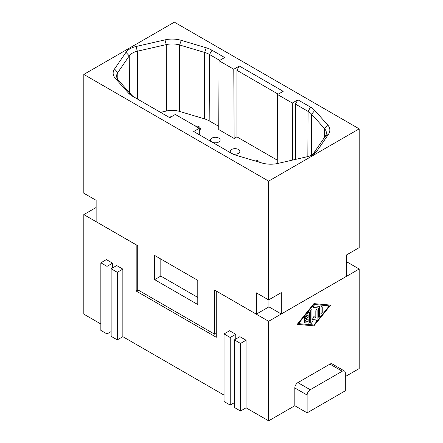 <?xml version="1.0" encoding="UTF-8"?>
<svg xmlns="http://www.w3.org/2000/svg" width="443" height="443" viewBox="0 0 443 443"><rect width="100%" height="100%" fill="white"/><g stroke="black" fill="none" stroke-linecap="round" stroke-linejoin="round"><path stroke-width="0.66" d="M137.457 99.027L137.336 51.227A14.409 8.317 0 0 0 132.457 53.077A14.409 8.317 0 0 0 129.251 55.896L117.777 72.591A16.153 9.325 0 0 0 116.636 76.069A16.153 9.325 0 0 0 118.442 80.316L115.33 78.394A19.658 11.352 0 0 1 114.521 69.003L125.995 52.302L129.251 55.896L129.494 92.67M311.579 155.227A14.409 8.317 0 0 0 313.749 153.079L317.005 150.98L328.479 134.279A19.658 11.352 0 0 0 327.67 124.882L324.558 128.658A16.153 9.325 0 0 1 326.364 132.978A16.153 9.325 0 0 1 325.223 136.378L313.749 153.079M218.742 126.371L209.179 120.845A19.165 11.064 0 0 0 204.422 118.84L179.415 111.381A15.682 9.054 0 0 0 166.435 111.01L160.543 112.356M179.415 111.381L179.631 44.987L204.638 52.446A19.636 11.335 0 0 1 209.511 54.5L219.717 60.392M317.005 150.98A17.914 10.344 0 0 1 313.018 154.48A17.914 10.344 0 0 1 312.946 154.524A17.914 10.344 0 0 1 306.96 156.778L278.032 163.406A19.658 11.352 0 0 1 261.758 162.941L236.75 155.476A23.141 13.362 0 0 1 231.102 153.112A23.141 13.362 0 0 1 231.008 153.056L193.702 131.516L231.706 153.444M281.255 313.971L281.255 292.635L268.624 299.922L256.303 292.812L256.303 314.148L268.934 306.861L281.255 313.971L346.553 276.271L346.553 254.93L359.184 247.643L359.184 128.847L268.624 181.132L268.624 299.922M239.364 66.029L236.9 70.315L236.9 136.854L234.131 138.454L233.782 69.252L239.364 66.029L283.182 91.324L277.6 94.547L277.252 163.351L277.539 163.511M197.783 297.436L160.82 276.094L160.82 259.022M154.662 279.649L197.783 304.546L197.783 280.364L154.662 255.467L154.662 279.649L160.82 276.094M292.59 160.073L292.302 103.042L277.6 94.547M346.553 262.046L346.863 261.868L346.863 254.753M259.46 162.254A4.79 2.769 0 0 0 258.153 160.859A4.79 2.769 0 0 0 252.848 160.283M171.485 116.692A4.79 2.769 0 0 0 169.126 117.312M268.624 181.132L83.816 74.43L174.376 22.15L359.184 128.847M83.816 74.43L83.816 193.226L96.137 200.336L96.137 221.677L137.718 245.688L137.718 289.788L214.722 334.243L214.722 290.143L256.303 314.148M193.702 131.516L199.284 128.293L175.339 114.466L169.752 117.688L132.446 96.153A23.141 13.362 0 0 1 128.248 92.836L115.33 78.394M199.284 128.293L199.317 134.744M311.379 155.316L311.639 114.222L324.558 128.658L324.503 137.424M234.131 138.454L218.726 129.561L219.075 60.763L233.782 69.252M125.995 52.302A17.914 10.344 0 0 1 129.982 48.802A17.914 10.344 0 0 1 136.04 46.504L137.336 51.227L166.263 44.605A16.153 9.325 0 0 1 179.631 44.987L181.242 40.341L206.25 47.8A23.141 13.362 0 0 1 211.992 50.225L224.662 57.54L219.075 60.763M236.9 70.315L278.237 94.182M310.554 107.128A23.141 13.362 0 0 1 314.751 110.445L311.639 114.222A19.636 11.335 0 0 0 308.079 111.409L310.554 107.128L297.89 99.819L292.302 103.042M128.248 92.836L131.361 94.752A19.636 11.335 0 0 0 134.921 97.565L132.446 96.153M314.751 110.445L327.67 124.882M136.04 46.504L164.968 39.876L166.263 44.605L166.435 111.01M181.242 40.341A19.658 11.352 0 0 0 164.968 39.876M131.361 94.752L118.442 80.316M216.262 333.357L214.722 334.243M169.769 117.683L134.921 97.565M295.426 159.419L295.426 104.099L308.079 111.409L307.852 156.556M238.439 149.479A4.79 2.769 0 0 0 233.217 148.876A4.79 2.769 0 0 0 230.26 151.434A4.79 2.769 0 0 0 231.667 153.389A4.79 2.769 0 0 0 236.889 153.992A4.79 2.769 0 0 0 239.846 151.434A4.79 2.769 0 0 0 238.439 149.479M277.268 160.156L236.9 136.854M295.426 104.099L297.89 99.819M199.295 130.452A4.79 2.769 0 0 0 200.419 128.669A4.79 2.769 0 0 0 199.012 126.715A4.79 2.769 0 0 0 195.169 125.917M218.726 138.094A4.79 2.769 0 0 0 213.504 137.496A4.79 2.769 0 0 0 210.547 140.054A4.79 2.769 0 0 0 211.953 142.009A4.79 2.769 0 0 0 217.175 142.607A4.79 2.769 0 0 0 220.132 140.054A4.79 2.769 0 0 0 218.726 138.094M268.934 299.745L268.934 306.861M345.324 376.572L359.184 368.57L359.184 269.017L268.624 321.297L216.295 291.051M345.324 390.798L307.126 412.848L294.805 405.733L294.805 387.952A4.358 2.514 -60 0 1 297.89 382.614L329.919 364.124L342.24 371.234A4.358 2.514 120 0 1 344.421 371.018A4.358 2.514 120 0 1 345.324 373.012L345.324 390.798M246.053 407.82L246.053 340.241L240.51 343.441L234.353 339.886L234.353 407.466L240.51 411.021L246.053 407.82L268.624 420.85L294.805 405.733M235.754 339.078L235.754 334.293L230.21 337.494L224.047 333.939L224.047 401.519L230.21 405.074L234.353 402.681M224.047 395.112L122.849 336.686L122.849 269.111L116.692 265.551L111.143 268.751L117.306 272.312L117.306 339.886L122.849 336.686M111.143 268.751L111.143 336.331L117.306 339.886M107.007 333.939L107.007 266.365L100.843 262.81L100.843 330.384L107.007 333.939L111.143 331.552M100.843 323.983L83.816 314.153L83.816 214.6L136.178 244.829L136.178 291.034L216.262 337.267L216.262 291.068M342.24 371.234L310.211 389.729A4.358 2.514 -60 0 0 307.126 395.062L307.126 412.848M346.83 261.885L359.184 269.017M235.754 334.293L229.596 330.738L224.047 333.939M246.053 340.241L239.896 336.686L234.353 339.886M268.624 420.85L268.624 321.297M112.55 267.943L112.55 263.164L106.386 259.604L100.843 262.81M112.55 263.164L107.007 266.365M122.849 269.111L117.306 272.312M240.51 411.021L240.51 343.441M230.21 405.074L230.21 337.494M96.137 207.485L83.816 214.6M138.028 289.966L136.178 291.034M344.421 371.018L332.1 363.908A4.358 2.514 120 0 0 329.919 364.124M297.22 324.365L313.904 325.843L330.589 305.1L313.904 303.621L297.22 324.365L313.871 325.826L330.55 305.1M313.871 304.463L329.304 305.842L313.904 324.99L298.504 323.628L313.871 304.463L329.304 305.842M298.504 323.628L313.904 304.479M316.003 320.35A0.908 0.526 120 0 0 316.695 320.09A0.908 0.526 120 0 0 317.083 319.187L317.11 309.978C316.684 309.269 316.258 309.519 315.831 310.72L315.831 317.963L313.904 316.512L311.977 320.184L311.977 309.524C311.551 308.815 311.124 309.059 310.698 310.266L310.698 322.908A0.908 0.526 120 0 0 310.886 323.324A0.908 0.526 120 0 0 311.822 322.742L313.904 318.772L315.986 320.339A0.908 0.526 120 0 0 316.02 320.361A0.908 0.526 120 0 0 316.717 320.117A0.908 0.526 120 0 0 317.11 319.204L316.922 309.563M311.95 309.507L311.977 320.184M320.965 313.561C321.391 314.27 321.817 314.026 322.244 312.819L322.244 307.016C321.817 306.307 321.391 306.55 320.965 307.758L321.153 313.976M320.931 313.544C321.358 314.253 321.79 314.004 322.216 312.802L322.061 306.6M304.468 322.753L308.45 323.135A0.908 0.526 120 0 0 309.413 321.939L309.413 312.714A0.908 0.526 120 0 0 309.225 312.298A0.908 0.526 120 0 0 308.45 312.631L304.601 317.415L304.468 318.655L305.244 318.329L308.129 314.74L308.129 317.326L304.922 319.181C304.092 320.151 304.092 320.643 304.922 320.66L308.129 318.81L308.129 321.396L305.244 321.142C304.308 321.629 304.097 322.183 304.601 322.797L308.417 323.119A0.908 0.526 120 0 0 309.38 321.923L309.38 312.697A0.908 0.526 120 0 0 309.208 312.293M304.468 320.704L308.129 318.81M318.395 316.756C318.822 317.465 319.253 317.216 319.68 316.014L319.68 306.789A0.908 0.526 120 0 0 319.492 306.373A0.908 0.526 120 0 0 319.359 306.329L314.225 305.875C313.295 306.362 313.079 306.916 313.583 307.531L318.395 307.957L318.583 317.171M313.45 307.486L318.395 307.957M310.87 323.312A0.908 0.526 120 0 0 311.789 322.725L313.904 318.772M315.831 317.963L313.904 316.518M317.083 309.962L316.911 309.552M322.216 306.999L322.044 306.589M304.452 320.699L304.889 320.643M308.129 314.74L305.21 318.312L304.452 318.65M318.367 316.734C318.794 317.443 319.22 317.199 319.647 315.992L319.647 306.766A0.908 0.526 120 0 0 319.475 306.362M204.422 118.84L204.638 52.446L206.25 47.8M209.179 120.845L209.511 54.5L211.992 50.225M114.521 69.003L117.777 72.591L117.821 79.535M325.223 136.378L328.479 134.279M307.126 395.062L294.805 387.952M310.211 389.729L297.89 382.614"/></g></svg>
